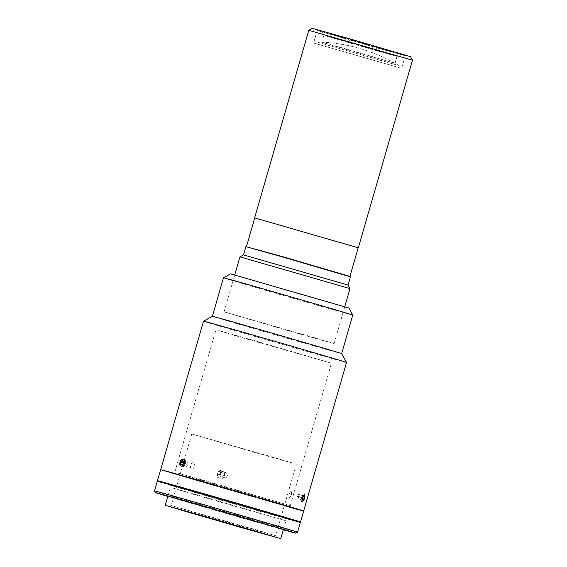 <?xml version="1.0" encoding="UTF-8"?>
<svg xmlns="http://www.w3.org/2000/svg" width="567" height="567" viewBox="0 0 567 567"><rect width="100%" height="100%" fill="white"/><g stroke="black" fill="none" stroke-linecap="round" stroke-linejoin="round"><path stroke-width="0.43" stroke-dasharray="2.83 2.13" d="M217.671 475.727A3.494 3.416 -75.4 0 1 219.996 471.383A3.494 3.416 -75.4 0 1 224.241 473.707A3.494 3.416 -75.4 0 1 221.917 478.052A3.494 3.416 -75.4 0 1 217.671 475.727M217.005 475.989A4.295 4.203 -75.4 0 1 219.868 470.638A4.295 4.203 -75.4 0 1 225.085 473.502A4.295 4.203 -75.4 0 1 222.229 478.846A4.295 4.203 -75.4 0 1 217.005 475.989M222.633 472.913L220.272 472.346L223.759 473.204L222.633 472.913L223.32 475.281L221.633 477.088L219.273 476.528L218.593 474.154L220.272 472.346M218.593 474.154L219.72 474.451L221.399 472.644M219.72 474.451L220.4 476.819L219.273 476.528M220.4 476.819L221.633 477.088M223.759 473.204L224.44 475.571L222.76 477.379M224.44 475.571L223.32 475.281M397.318 65.155L316.875 42.008L397.318 65.155M308.774 30.306L412.471 60.237M358.188 247.779L254.767 217.926L358.181 247.8M312.318 28.35L410.508 56.693M399.409 67.707L313.601 43.021L399.409 67.707M403.222 54.503L317.407 29.817L403.222 54.503M352.724 246.113L260.232 219.592L352.724 246.113M343.411 37.706L342.617 40.455L345.806 41.434L327.535 36.458L375.099 50.286L376.75 47.798L379.082 48.514L378.288 51.264L375.099 50.286L397.035 56.424L345.806 41.434L345.735 38.421L316.825 30.377L372.547 46.643L370.223 45.927L368.564 48.415L371.754 49.393L372.547 46.643M347.039 49.23L321.886 42.178L336.996 46.714L395.05 63.298L347.039 49.23M349.938 39.577L352.27 40.292L352.341 43.305L349.144 42.327L349.938 39.577L405.66 55.842L379.082 48.514M376.75 47.798L396.751 53.255L352.27 40.292M345.735 38.421L325.883 33.006L370.223 45.927M342.617 40.455L349.144 42.327M378.288 51.264L371.754 49.393M296.279 333.013L334.098 343.623L311.382 336.798L224.078 311.864L296.279 333.013M239.961 256.858L349.981 288.61M348.025 285.066L243.505 254.902M350.406 276.816L245.887 246.652M257.149 250.012L254.222 249.111L257.149 250.012M332.928 271.976L330.008 271.076L332.928 271.976M308.739 264.555L305.819 263.662L308.739 264.555M286.541 258.176L333.417 271.841L286.541 258.176M343.708 274.733L252.662 248.452M210.137 498.563L285.945 520.775L194.283 494.594L173.261 488.137L210.137 498.563M239.756 525.609L171.163 505.516L253.981 529.174L275.682 535.687L239.756 525.609M260.395 454.096L191.809 434.01L274.74 457.697L296.321 464.175L260.395 454.096M300.212 521.945A74.433 0.411 16.1 0 1 251.323 508.202A74.433 0.411 16.1 0 1 157.732 480.823M303.671 510.987A74.433 0.411 16.1 0 1 254.498 497.202A74.433 0.411 16.1 0 1 160.645 469.71A74.433 0.411 16.1 0 0 254.498 497.202A74.433 0.411 16.1 0 0 284.336 505.7M211.448 495.976L282.281 516.629L246.51 506.728L175.678 486.068L211.448 495.976M214.113 484.813L287.022 506.076L177.287 474.622L214.113 484.813M297.555 532.172A74.433 0.411 16.1 0 1 248.389 518.38A74.433 0.411 16.1 0 1 154.529 490.887M300.333 522.54A74.433 0.411 16.1 0 1 251.167 508.755A74.433 0.411 16.1 0 1 157.307 481.263M283.344 529.791A73.001 0.397 16.1 0 1 247.559 519.62A73.001 0.397 16.1 0 1 167.825 496.451M208.458 507.628L277.901 527.884L242.832 518.174L173.389 497.918L208.458 507.628M211.633 496.628L281.076 516.877L246.007 507.174L176.564 486.918L211.633 496.628M300.219 521.909A74.142 0.404 16.1 0 1 269.006 513.248L268.843 513.801L231.598 503.127A74.142 0.404 16.1 0 1 157.583 481.34A74.142 0.404 16.1 0 1 188.804 490.001L226.049 500.675A74.142 0.404 16.1 0 1 300.063 522.462A74.142 0.404 16.1 0 1 268.843 513.801M269.006 513.248L231.761 502.575A74.142 0.404 16.1 0 1 157.746 480.788M231.761 502.575L231.598 503.127M348.847 308.009L230.578 273.868M352.759 315.096A67.275 0.369 16.1 0 1 308.32 302.636A67.275 0.369 16.1 0 1 223.49 277.787M341.646 353.602L341.646 353.602A67.275 0.369 16.1 0 1 297.207 341.143A67.275 0.369 16.1 0 1 212.377 316.294L212.377 316.294M346.536 362.469A74.433 0.411 16.1 0 1 297.37 348.677A74.433 0.411 16.1 0 1 203.51 321.184M224.341 475.699C225.808 471.319 218.664 469.249 217.608 473.743C216.098 478.109 223.242 480.199 224.341 475.699M179.845 463.119L180.894 460.475M184.608 463.515L183.687 465.266M250.635 496.012L175.983 474.246L213.681 484.679L288.334 506.451L250.635 496.012M302.353 497.642L303.083 495.841M304.926 495.749L303.508 500.675M306.903 296.215L237.46 275.959L341.972 305.925L306.903 296.215M291.417 494.552C292.09 489.931 291.374 489.711 289.269 493.892C288.809 498.577 289.524 498.797 291.417 494.552M255.632 340.965L331.44 363.171L239.77 336.989L218.749 330.54L255.632 340.965M214.51 483.438L290.311 505.644L198.648 479.462L177.627 473.013L214.51 483.438M194.878 466.535C194.545 461.644 193.021 461.212 190.292 465.238C190.455 470.078 191.986 470.511 194.878 466.535M220.421 474.48C221.463 469.986 228.614 472.042 227.154 476.429C226.056 480.922 218.912 478.853 220.421 474.48M303.522 500.434A4.295 1.347 106 0 0 304.791 494.7A4.295 1.347 106 0 0 302.636 495.31A4.295 1.347 106 0 0 301.325 500.583A4.295 1.347 106 0 0 302.849 501.469A4.295 1.347 106 0 0 303.522 500.434M302.757 497.918L298.986 496.841L299.256 494.615L298.547 494.275L303.77 495.778M299.256 494.615L303.714 495.891M298.986 496.841L298.008 498.719L303.232 500.214M298.008 498.719L302.523 499.874M298.547 494.275L297.569 496.16L297.299 498.379M297.569 496.16L302.792 497.656M184.254 465.826A4.295 2.856 -73.6 0 0 185.076 459.894A4.295 2.856 -73.6 0 0 180.916 460.064A4.295 2.856 -73.6 0 0 180.1 466.003A4.295 2.856 -73.6 0 0 184.254 465.826M183.807 463.409L187.911 464.614L187.79 462.296L182.135 460.524M187.79 462.296L183.694 461.084M187.911 464.614L186.472 466.379L182.368 465.174M186.472 466.379L182.439 465.089M186.238 461.736L184.799 463.494L184.92 465.819M184.799 463.494L183.8 463.204M399.374 65.822A165.125 165.125 0 0 0 316.875 42.008M317.407 29.817L313.601 43.021M405.426 55.226L401.613 68.43M321.914 31.759L323.87 35.303L321.886 42.178M395.05 63.298L397.035 56.416L400.578 54.467M334.098 343.623L344.757 306.697M224.078 311.864L234.738 274.945M283.472 529.358L285.945 520.775M191.809 434.01L171.163 505.516L169.391 506.494M276.661 537.459L275.682 535.687L296.321 464.175M167.952 496.012L170.426 487.429M290.311 505.644L331.44 363.171M174.792 472.304L215.914 329.831"/><path stroke-width="0.85" d="M308.774 30.306L312.318 28.35L353.822 40.044L410.508 56.693L412.471 60.237L308.774 30.306L254.633 217.891L358.188 247.779L349.931 276.384L343.708 274.733M358.181 247.8L254.633 217.891M349.981 288.61L239.961 256.858L243.505 254.902L348.025 285.066L349.981 288.61L344.757 306.697M243.505 254.902L245.887 246.652L281.813 256.723L350.406 276.816L348.025 285.066M252.662 248.452L282.068 256.504L349.931 276.384M204.978 516.445L280.785 538.65L189.123 512.469L165.266 505.303L204.978 516.445M239.784 527.119L169.391 506.494L254.392 530.769L276.661 537.459L239.784 527.119M157.732 480.823A74.433 0.411 16.1 0 1 157.47 480.71A74.433 0.411 16.1 0 1 206.636 494.495A74.433 0.411 16.1 0 1 300.496 521.994A74.433 0.411 16.1 0 1 300.212 521.945M157.47 480.71L160.645 469.71A74.433 0.411 16.1 0 1 209.811 483.495A74.433 0.411 16.1 0 1 303.671 510.987A74.433 0.411 16.1 0 1 284.336 505.7M203.702 504.673A74.433 0.411 16.1 0 1 297.555 532.165A74.433 0.411 16.1 0 1 297.555 532.172L300.333 522.54A74.433 0.411 16.1 0 0 206.48 495.048A74.433 0.411 16.1 0 0 157.307 481.263L154.529 490.887A74.433 0.411 16.1 0 1 203.702 504.673M167.825 496.451A73.001 0.397 16.1 0 1 155.514 492.659A73.001 0.397 16.1 0 1 203.73 506.182A73.001 0.397 16.1 0 1 295.783 533.15A73.001 0.397 16.1 0 1 283.344 529.791M157.598 481.305L157.746 480.788A74.142 0.404 16.1 0 1 188.96 489.449L226.205 500.129A74.142 0.404 16.1 0 1 300.219 521.909L300.071 522.427M226.205 500.129L226.049 500.675M188.96 489.449L188.804 489.994M230.578 273.868L348.847 308.009L352.759 315.096A67.275 0.369 16.1 0 0 267.929 290.247A67.275 0.369 16.1 0 0 223.49 277.787L230.578 273.868M212.377 316.294A67.275 0.369 16.1 0 1 212.377 316.287A67.275 0.369 16.1 0 1 256.816 328.754A67.275 0.369 16.1 0 1 341.646 353.602L346.536 362.462A74.433 0.411 16.1 0 1 346.536 362.469A74.433 0.411 16.1 0 0 252.684 334.969A74.433 0.411 16.1 0 0 203.518 321.184A74.433 0.411 16.1 0 1 203.518 321.184L212.377 316.287L223.49 277.787M180.894 460.475L184.608 463.515M183.687 465.266L179.845 463.119M203.51 321.184L160.645 469.71A74.433 0.411 16.1 0 1 209.811 483.495A74.433 0.411 16.1 0 1 303.671 510.987L346.536 362.469M303.083 495.841L304.926 495.749M303.508 500.675L302.353 497.642M303.862 500.08A3.494 1.099 106 0 0 304.897 495.416A3.494 1.099 106 0 0 303.147 495.912A3.494 1.099 106 0 0 302.076 500.2A3.494 1.099 106 0 0 303.317 500.923A3.494 1.099 106 0 0 303.862 500.08M302.757 497.918L304.217 498.336L303.232 500.214L302.523 499.874L302.792 497.656L303.77 495.778L304.486 496.118L303.714 495.891M304.217 498.336L304.486 496.118M183.609 465.195A3.494 2.325 -73.6 0 0 184.275 460.369A3.494 2.325 -73.6 0 0 180.894 460.51A3.494 2.325 -73.6 0 0 180.235 465.33A3.494 2.325 -73.6 0 0 183.609 465.195M183.8 463.204L180.703 462.289L182.135 460.524L183.694 461.084L183.807 463.409L182.368 465.174L180.816 464.614L182.439 465.089M180.703 462.289L180.816 464.614M412.471 60.237L358.323 247.814M234.738 274.945L239.961 256.858M246.517 246.532L254.767 217.926M280.785 538.65L283.472 529.358M165.266 505.303L167.952 496.012M300.496 521.994L303.671 510.987M295.783 533.15L297.555 532.172M155.514 492.659L154.529 490.887M341.646 353.602L352.759 315.096M304.897 495.416L304.833 494.984"/></g></svg>
